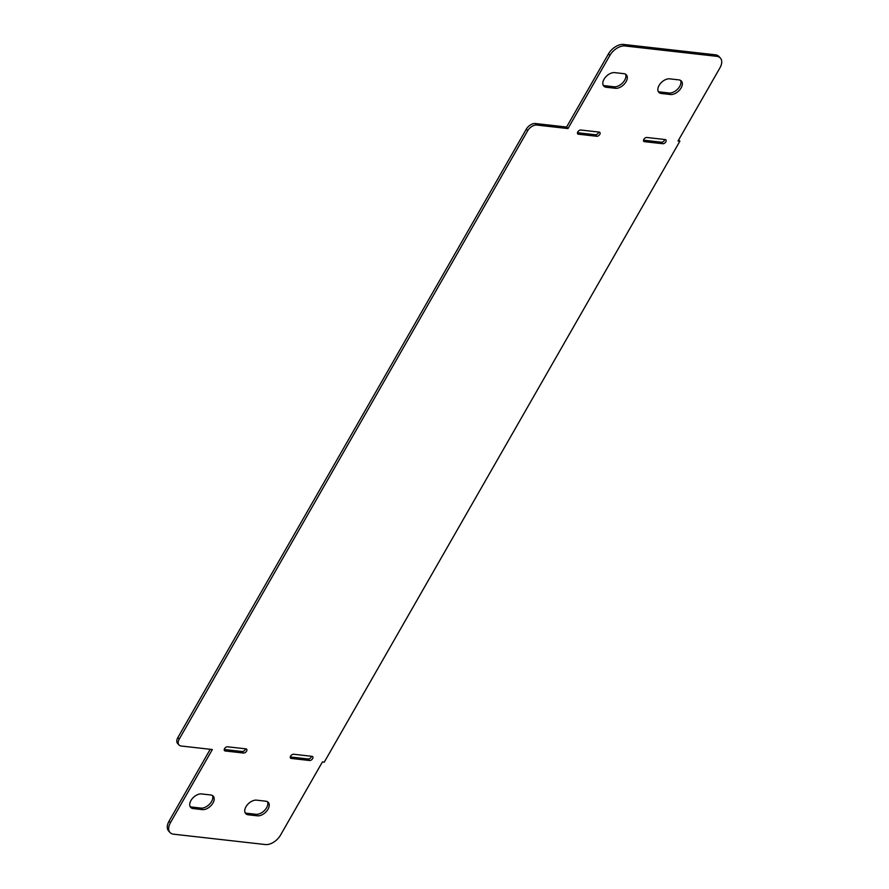 <?xml version="1.0" encoding="UTF-8"?>
<svg xmlns="http://www.w3.org/2000/svg" width="889" height="889" viewBox="0 0 889 889"><rect width="100%" height="100%" fill="white"/><g stroke="black" fill="none" stroke-linecap="round" stroke-linejoin="round"><path stroke-width="1.33" d="M606.276 87.266A9.09 5.501 -42.4 0 1 603.764 86.077A9.09 5.501 -42.4 0 1 605.253 77.476A9.09 5.501 -42.4 0 1 614.666 72.631L623.834 73.665A9.09 5.501 -42.4 0 1 626.356 74.854A9.09 5.501 -42.4 0 1 624.867 83.444A9.09 5.501 -42.4 0 1 615.455 88.3L606.276 87.266L604.887 85.733L614.055 86.778A9.09 5.501 137.6 0 0 622.922 82.566A9.09 5.501 137.6 0 0 625.534 74.198M603.187 85.2A9.09 5.501 137.6 0 0 604.887 85.733M210.737 794.977A9.09 5.501 -42.4 0 1 213.249 796.166A9.09 5.501 -42.4 0 1 211.76 804.756A9.09 5.501 -42.4 0 1 202.348 809.612L193.18 808.579A9.09 5.501 -42.4 0 1 190.668 807.379A9.09 5.501 -42.4 0 1 192.146 798.789A9.09 5.501 -42.4 0 1 201.559 793.933L210.737 794.977M190.09 806.512A9.09 5.501 137.6 0 0 191.791 807.045L200.958 808.09A9.09 5.501 137.6 0 0 209.815 803.878A9.09 5.501 137.6 0 0 212.438 795.511M245.931 748.86A2.6 1.578 -42.4 0 1 246.653 749.205A2.6 1.578 -42.4 0 1 246.22 751.661A2.6 1.578 -42.4 0 1 243.542 753.05L225.195 750.972A2.6 1.578 -42.4 0 1 224.473 750.638A2.6 1.578 -42.4 0 1 224.895 748.182A2.6 1.578 -42.4 0 1 227.584 746.793L245.931 748.86M224.239 749.494L242.141 751.516A2.6 1.578 137.6 0 0 245.497 748.816M578.417 134.206A2.6 1.578 -42.4 0 1 577.706 133.861A2.6 1.578 -42.4 0 1 578.128 131.405A2.6 1.578 -42.4 0 1 580.817 130.016L599.164 132.094A2.6 1.578 -42.4 0 1 599.875 132.428A2.6 1.578 -42.4 0 1 599.453 134.884A2.6 1.578 -42.4 0 1 596.763 136.273L578.417 134.206L577.428 133.117M577.461 132.728L595.374 134.75A2.6 1.578 137.6 0 0 598.719 132.039M644.458 141.662A2.6 1.578 -42.4 0 1 643.747 141.318A2.6 1.578 -42.4 0 1 644.169 138.862A2.6 1.578 -42.4 0 1 646.859 137.484L665.205 139.551A2.6 1.578 -42.4 0 1 665.917 139.895A2.6 1.578 -42.4 0 1 665.494 142.351A2.6 1.578 -42.4 0 1 662.805 143.729L644.458 141.662L643.469 140.573M643.503 140.184L661.416 142.207A2.6 1.578 137.6 0 0 664.761 139.506M265.767 801.189A9.09 5.501 -42.4 0 1 268.289 802.378A9.09 5.501 -42.4 0 1 266.8 810.979A9.09 5.501 -42.4 0 1 257.388 815.824L248.22 814.791A9.09 5.501 -42.4 0 1 245.697 813.602A9.09 5.501 -42.4 0 1 247.186 805.001A9.09 5.501 -42.4 0 1 256.599 800.156L265.767 801.189M245.12 812.724A9.09 5.501 137.6 0 0 246.82 813.268L255.999 814.302A9.09 5.501 137.6 0 0 264.855 810.09A9.09 5.501 137.6 0 0 267.467 801.722M311.972 756.328A2.6 1.578 -42.4 0 1 312.695 756.661A2.6 1.578 -42.4 0 1 312.261 759.117A2.6 1.578 -42.4 0 1 309.572 760.506L291.236 758.428A2.6 1.578 -42.4 0 1 290.514 758.095A2.6 1.578 -42.4 0 1 290.936 755.639A2.6 1.578 -42.4 0 1 293.626 754.25L311.972 756.328M290.281 756.961L308.183 758.984A2.6 1.578 137.6 0 0 311.539 756.272M678.863 79.877A9.09 5.501 -42.4 0 1 681.385 81.066A9.09 5.501 -42.4 0 1 679.896 89.667A9.09 5.501 -42.4 0 1 670.484 94.512L661.316 93.478A9.09 5.501 -42.4 0 1 658.793 92.289A9.09 5.501 -42.4 0 1 660.283 83.688A9.09 5.501 -42.4 0 1 669.695 78.843L678.863 79.877M658.216 91.423A9.09 5.501 137.6 0 0 659.916 91.956L669.095 92.989A9.09 5.501 137.6 0 0 677.951 88.778A9.09 5.501 137.6 0 0 680.574 80.41M212.349 749.527L181.167 746.004A7.79 4.723 -42.4 0 1 179.011 744.982A7.79 4.723 -42.4 0 1 179.256 739.103L527.688 130.694A7.79 4.723 -42.4 0 1 536.789 125.049L567.971 128.572L609.887 55.396A12.979 7.868 -42.4 0 1 625.045 45.972L716.767 56.329A12.979 7.868 -42.4 0 1 720.357 58.029A12.979 7.868 -42.4 0 1 719.957 67.82L678.04 141.007L679.874 141.207L324.252 762.162L322.418 761.951L280.513 835.138A12.979 7.868 -42.4 0 1 265.355 844.55L173.622 834.193A12.979 7.868 -42.4 0 1 170.032 832.493A12.979 7.868 -42.4 0 1 170.444 822.703L212.349 749.527M720.357 58.029L718.968 56.507A12.979 7.868 137.6 0 0 715.378 54.807L623.645 44.45A12.979 7.868 137.6 0 0 608.487 53.862L566.582 127.049L535.4 123.527A7.79 4.723 137.6 0 0 526.299 129.172L177.856 737.581A7.79 4.723 137.6 0 0 177.611 743.46L179.011 744.982M566.582 127.049L567.971 128.572M678.674 139.895L679.874 141.207M210.226 749.283L169.043 821.18A12.979 7.868 137.6 0 0 168.643 830.971L170.032 832.493M615.455 88.3L614.055 86.778M202.348 809.612L200.958 808.09M193.18 808.579L191.791 807.045M243.542 753.05L242.141 751.516M225.195 750.972L224.195 749.883M596.763 136.273L595.374 134.75M662.805 143.729L661.416 142.207M257.388 815.824L255.999 814.302M248.22 814.791L246.82 813.268M309.572 760.506L308.183 758.984M291.236 758.428L290.236 757.35M670.484 94.512L669.095 92.989M661.316 93.478L659.916 91.956M177.856 737.581L179.256 739.103M526.299 129.172L527.688 130.694M535.4 123.527L536.789 125.049M608.487 53.862L609.887 55.396M623.645 44.45L625.045 45.972M715.378 54.807L716.767 56.329M169.043 821.18L170.444 822.703"/></g></svg>
